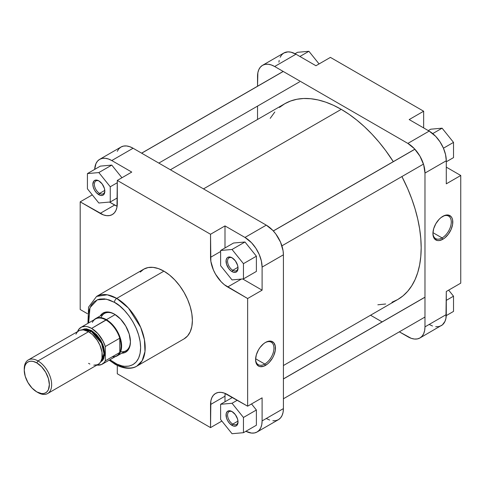 <?xml version="1.0" encoding="UTF-8"?>
<svg xmlns="http://www.w3.org/2000/svg" width="485" height="485" viewBox="0 0 485 485"><rect width="100%" height="100%" fill="white"/><g stroke="black" fill="none" stroke-linecap="round" stroke-linejoin="round"><path stroke-width="0.73" d="M442.102 237.935A12.98 7.493 120 0 0 451.28 222.257A12.98 7.493 120 0 0 442.478 216.534A12.98 7.493 -60 0 1 448.595 216.098A12.98 7.493 -60 0 1 450.583 226.501A12.98 7.493 -60 0 1 442.102 237.935L432.953 232.654L442.102 237.935A12.98 7.493 -60 0 1 435.615 238.578A12.98 7.493 -60 0 1 432.935 233.067A12.98 7.493 120 0 0 442.102 237.935L442.866 239.257L442.102 237.935M442.866 216.304A14.059 8.118 -60 0 1 452.802 222.039A14.059 8.118 -60 0 1 442.866 239.257L444.806 237.917L448.389 234.134L451.129 229.387L452.614 224.391L452.614 219.911L452.044 218.086L451.129 216.631L448.389 215.049L444.806 215.401L440.926 217.644L439.058 219.372L435.833 223.718L433.681 228.69L432.923 233.515L433.681 237.474L434.602 238.929L437.343 240.512L439.058 240.578L442.866 239.257A14.059 8.118 -60 0 1 432.923 233.515A14.059 8.118 -60 0 1 442.866 216.304L442.866 216.304M262.549 65.311L283.858 53.004A24.22 13.98 -120 0 1 295.971 54.205L274.656 66.506L407.855 143.408L274.656 66.506A24.22 13.98 60 0 0 262.549 65.311A24.22 13.98 60 0 0 257.535 76.394L257.535 86.227L257.862 72.726L258.838 69.579L260.421 67.075L262.549 65.311L265.143 64.347L268.102 64.232L271.315 64.96L274.656 66.506L295.971 54.205L315.947 65.742L295.971 54.205L291 52.186L287.896 51.877L283.858 53.004L281.73 54.775L280.148 57.279M279.172 60.425L278.923 62.201M446.291 160.765L445.551 154.6L443.405 148.113L440.028 141.862L435.718 136.394L429.164 131.102L409.182 119.571L429.164 131.102L407.855 143.408L414.408 148.695L419.962 156.188L423.672 164.748L424.975 173.072L424.975 326.872L424.648 330.54L423.672 333.686L422.089 336.19L419.962 337.96L417.367 338.918L414.408 339.039L411.195 338.306L399.337 331.843L407.855 336.76A24.22 13.98 60 0 0 419.962 337.96L442.399 324.865L444.987 321.379L445.957 318.233L446.291 291.497L446.291 314.565L424.975 326.872L424.975 173.072L446.291 160.765L446.291 183.833L446.291 160.765A24.22 13.98 -120 0 0 429.164 131.102L407.855 143.408A24.22 13.98 60 0 1 424.975 173.072L446.291 160.765M429.164 324.453L432.505 326.005M435.718 326.732L438.676 326.617L441.271 325.653A24.22 13.98 -120 0 0 446.291 314.565L424.975 326.872A24.22 13.98 60 0 1 419.962 337.96M382.113 321.901L370.552 315.226L382.113 321.901M257.535 119.468L257.535 106.112L257.535 119.468M460.75 283.149L460.75 175.485L446.291 167.137L460.75 175.485L460.75 283.149L446.291 291.497L460.75 283.149M423.647 127.919L423.647 111.223L330.406 57.388L423.647 111.223L409.182 119.571L423.647 111.223L423.647 127.919M446.291 183.833L460.75 175.485L446.291 183.833M315.947 65.742L330.406 57.388L315.947 65.742M448.649 290.133L453.517 296.189L453.517 311.412L446.267 315.602L453.517 311.412L453.517 296.189L446.291 300.367L453.517 296.189L448.649 290.133M430.686 129.204L442.102 128.185L453.517 142.39L453.517 157.613L446.291 161.784L453.517 157.613L453.517 142.39L443.442 148.204L453.517 142.39L442.102 128.185L432.729 133.599L442.102 128.185L430.686 129.204L428.279 130.592L430.686 129.204M297.493 52.307L308.909 51.289L319.075 63.935L308.909 51.289L299.912 56.478L308.909 51.289L297.493 52.307L295.062 53.708L297.493 52.307M341.252 109.355L203.494 188.889L341.252 109.355L349.091 114.321L356.845 120.128L364.453 126.718L371.837 134.036L378.93 142.002L385.654 150.538L393.293 161.644A113.017 65.251 -120 0 0 341.252 109.355A113.017 65.251 -120 0 0 284.743 103.754L290.557 101.032L296.856 99.273L303.58 98.497L310.673 98.722L318.057 99.934L325.665 102.123L333.419 105.275L341.252 109.355M283.41 365.532L397.767 299.512A113.017 65.251 -120 0 0 401.907 176.558L407.703 188.732L411.735 198.826L415.087 208.944L417.73 218.996L419.634 228.884L420.786 238.505L421.174 247.774L420.786 256.595L419.634 264.889L417.73 272.576L415.087 279.578L411.735 285.829L407.703 291.267L403.029 295.844L397.767 299.512L391.953 302.24M270.206 118.364L274.807 111.999M279.475 107.427L284.743 103.754L170.393 169.774M385.654 303.998L377.845 304.798M232.43 258.014A7.402 4.274 -120 0 0 227.568 261.445A7.402 4.274 -120 0 0 232.794 270.29L232.036 271.612A8.475 4.892 60 0 1 226.04 261.227A8.475 4.892 60 0 1 232.036 257.771L235.364 260.857L237.571 265.24L238.026 268.15L237.571 270.533L237.019 271.412L235.364 272.37L233.206 272.152L230.866 270.806L228.702 268.52L226.495 264.143L226.155 259.948L227.053 257.965L227.798 257.347L229.738 256.971L232.036 257.771A8.475 4.892 60 0 1 238.026 268.15A8.475 4.892 60 0 1 232.036 271.612L232.794 270.29A7.402 4.274 60 0 1 227.962 263.773A7.402 4.274 60 0 1 229.096 257.844A7.402 4.274 60 0 1 232.43 258.014M232.43 411.813A7.402 4.274 -120 0 0 227.568 415.245A7.402 4.274 -120 0 0 232.794 424.096L232.036 425.412A8.475 4.892 60 0 1 226.04 415.033A8.475 4.892 60 0 1 232.036 411.571L235.364 414.657L237.571 419.04L238.026 421.95L237.571 424.339L237.019 425.212L235.364 426.169L233.206 425.957L229.738 423.563L227.798 420.938L226.495 417.943L226.155 413.747L227.053 411.771L228.702 410.813L229.738 410.771L232.036 411.571A8.475 4.892 60 0 1 238.026 421.95A8.475 4.892 60 0 1 232.036 425.412L232.794 424.096A7.402 4.274 60 0 1 227.962 417.573A7.402 4.274 60 0 1 229.096 411.644A7.402 4.274 60 0 1 232.43 411.813M99.231 181.111A7.402 4.274 -120 0 0 94.369 184.542A7.402 4.274 -120 0 0 99.601 193.394L98.837 194.709A8.475 4.892 60 0 1 92.847 184.33A8.475 4.892 60 0 1 98.837 180.869L102.171 183.96L104.378 188.338L104.833 191.254L104.378 193.636L103.82 194.515L102.171 195.467L100.007 195.255L96.545 192.86L94.599 190.235L93.302 187.24L92.847 184.33L93.854 181.069L95.509 180.111L98.837 180.869A8.475 4.892 60 0 1 104.833 191.254A8.475 4.892 60 0 1 98.837 194.709L99.601 193.394A7.402 4.274 60 0 1 94.769 186.87A7.402 4.274 60 0 1 95.903 180.941A7.402 4.274 60 0 1 99.231 181.111M92.368 322.361A21.261 12.277 60 0 1 106.069 320.058L106.397 319.651A21.528 12.428 -120 0 0 94.072 319.797A21.528 12.428 60 0 1 95.636 318.584L104.439 313.498A21.528 12.428 60 0 1 114.83 314.353A21.528 12.428 -120 0 0 100.977 317.669M114.442 314.128L109.804 312.243L105.56 312.11L102.086 313.74L100.231 315.929A22.601 13.053 60 0 1 114.442 314.128L114.442 314.128A22.601 13.053 60 0 1 130.429 341.81L129.21 334.044L125.742 326.059L120.559 319.063L114.442 314.128M255.595 359.179A12.98 7.493 120 0 0 264.762 364.053L265.525 365.369A14.059 8.118 -60 0 1 255.583 359.634A14.059 8.118 -60 0 1 265.525 342.416L263.585 343.756L260.002 347.539L258.493 349.837L256.341 354.802L255.583 359.634L256.341 363.586L258.493 366.066L260.002 366.624L263.585 366.272L267.465 364.029L269.327 362.301L272.552 357.954L273.789 355.499L275.274 350.503L275.274 346.029L273.789 342.749L271.048 341.167L269.327 341.094L265.525 342.416A14.059 8.118 -60 0 1 275.462 348.157A14.059 8.118 -60 0 1 265.525 365.369L264.762 364.053A12.98 7.493 -60 0 1 258.275 364.696A12.98 7.493 -60 0 1 255.595 359.179M255.613 358.773L264.762 364.053L255.613 358.773M114.442 302.349C122.099 305.556 140.268 325.114 140.626 347.696C140.268 369.867 122.099 368.454 114.442 362.816A3.231 1.867 120 0 0 115.109 364.296A3.231 1.867 -60 0 1 114.442 362.816L109.913 359.743L117.006 364.15L122.044 365.902L124.463 366.296L128.986 366.12L132.957 364.647L136.212 361.949L138.631 358.118L140.123 353.304L140.626 347.696L140.123 341.513L138.631 334.977L136.212 328.357L132.957 321.894L128.986 315.844L124.463 310.436L119.552 305.877L114.442 302.349A3.231 1.867 -60 0 1 116.727 298.396A3.231 1.867 120 0 0 114.442 302.349L109.337 299.979L104.421 298.863L99.898 299.045L97.831 299.621L94.205 301.719L91.35 304.998L89.385 309.339L88.385 314.577L88.652 322.925L89.986 307.666L97.291 299.839L106.403 299.166L114.442 302.349M136.855 366.126L142.153 360.719L144.985 351.552L144.433 339.73L140.692 327.369L128.41 308.042L116.727 298.396A40.255 23.244 60 0 1 143.026 333.868A40.255 23.244 60 0 1 136.855 366.126A40.255 23.244 60 0 1 116.727 364.132A3.231 1.867 -60 0 1 115.109 364.296C125.482 370.031 133.114 368.594 136.855 366.126L184.045 338.882A40.255 23.244 -120 0 0 190.211 306.623A40.255 23.244 -120 0 0 163.912 271.151L116.727 298.396L163.912 271.151A40.255 23.244 -120 0 0 143.784 269.157L140.244 272.091M104.79 190.399L99.601 193.394L104.79 190.399M237.983 421.095L232.794 424.096L237.983 421.095M237.983 267.296L232.794 270.29L237.983 267.296M99.667 159.347A24.22 13.98 60 0 1 111.78 160.547L133.09 148.24L111.78 160.547L131.756 172.078L117.297 180.432L117.297 203.5A24.22 13.98 60 0 1 112.277 214.588A24.22 13.98 60 0 1 100.171 213.388L80.195 201.851L80.195 309.515L87.397 313.674L80.195 309.515L80.195 201.851L103.511 214.934L106.724 215.667L109.683 215.546L112.284 214.588L114.411 212.818L115.994 210.314L116.97 207.168L117.297 180.432L210.532 234.261L224.991 225.913L224.991 247.962L224.991 225.913L244.973 237.444L266.283 225.143L133.09 148.24A24.22 13.98 -120 0 0 120.983 147.04L99.667 159.347A24.22 13.98 60 0 0 94.678 169.398L95.957 163.621L97.54 161.111L99.667 159.347L102.262 158.383L105.227 158.268L108.44 158.995L111.78 160.547L131.756 172.078L117.297 180.432L210.532 234.261L210.86 261.379L213.418 269.981L215.546 274.207L221.105 281.7L224.319 284.683L247.635 298.524L247.635 406.187L224.319 393.105L221.105 392.371L218.147 392.492L215.546 393.45L213.418 395.22L211.836 397.724L210.86 400.871L210.532 427.612L117.297 373.777L117.297 365.46L117.297 373.777L210.532 427.612L221.869 421.065L210.532 427.612L210.532 404.538L224.991 396.19L225.173 393.426A24.22 13.98 -120 0 0 224.991 396.19L224.991 401.762L224.991 396.19L210.532 404.538A24.22 13.98 60 0 1 215.546 393.45A24.22 13.98 60 0 1 227.659 394.651L247.635 406.187L247.635 298.524L262.1 290.175L242.676 278.96L262.1 290.175L262.1 267.108L262.1 290.175L247.635 298.524L227.659 286.993L241.36 279.081L227.659 286.993A24.22 13.98 60 0 1 210.532 257.329L220.62 251.509L210.532 257.329L210.532 234.261L224.991 225.913L244.973 237.444L251.527 242.736L255.837 248.205L259.214 254.455L261.36 260.942L262.1 267.108L283.41 254.801L283.082 250.757L280.524 242.148L275.801 233.964L272.837 230.43L266.283 225.143L133.09 148.24L129.75 146.694L126.536 145.961L123.578 146.082L120.983 147.04L118.849 148.81L117.267 151.314M117.115 206.264L109.477 202.063L114.63 205.04A24.22 13.98 -120 0 0 117.115 206.264M121.947 177.746L111.78 165.1L100.359 166.119L87.421 173.588L87.421 188.81L98.837 203.015L110.259 201.99L110.259 186.773L98.837 172.569L87.421 173.588L87.421 188.81L98.837 203.015L110.259 201.99L117.297 197.928L110.259 201.99L110.259 186.773L117.297 182.706L110.259 186.773L98.837 172.569L111.78 165.1L121.947 177.746M262.1 420.907L261.773 424.575L260.797 427.721L259.214 430.225L257.08 431.996L254.486 432.953L251.527 433.075L245.883 431.292A24.22 13.98 60 0 0 257.08 431.996A24.22 13.98 60 0 0 262.1 420.907L262.1 397.839L262.1 420.907L283.41 408.606L283.41 254.801L283.41 408.606L262.1 420.907M256.389 425.224L256.389 410.001L251.521 403.944L256.389 410.001L256.389 425.224L243.452 432.693L243.452 417.47L232.036 403.271L220.62 404.29L220.62 419.513L232.036 433.711L243.452 432.693L256.389 425.224M256.389 271.424L256.389 256.201L244.973 241.997L233.558 243.015L220.62 250.484L220.62 265.707L232.036 279.912L243.452 278.893L243.452 263.67L232.036 249.466L220.62 250.484L220.62 265.707L232.036 279.912L243.452 278.893L256.389 271.424L243.452 278.893L243.452 263.67L256.389 256.201L256.389 271.424M87.937 323.337L88.567 307.126L96.6 296.402A40.255 23.244 60 0 1 116.727 298.396L107.24 294.795L96.6 296.402L143.784 269.157L148.101 267.556L153.024 267.362L158.359 268.575L163.912 271.151L169.471 274.989L174.806 279.942L179.729 285.823L184.045 292.4L187.586 299.421L190.211 306.623L191.836 313.728L192.381 320.452L191.836 326.55L190.211 331.782L187.586 335.947L184.045 338.882M121.759 353.213L124.584 352.704L127.731 350.509L129.737 346.769L130.429 341.81A22.601 13.053 60 0 1 121.759 353.213M120.626 351.698A21.528 12.428 -120 0 0 130.423 341.361A21.528 12.428 60 0 1 125.967 350.788L117.164 355.869A21.528 12.428 60 0 1 115.333 356.614A21.528 12.428 -120 0 0 120.88 340.167A21.528 12.428 -120 0 0 106.397 319.651L115.187 314.577L106.397 319.651A21.528 12.428 60 0 1 120.462 338.621A21.528 12.428 60 0 1 117.164 355.869M266.283 418.494L269.624 420.04M272.837 420.768L275.801 420.653L278.396 419.689L280.524 417.924L282.106 415.421L283.082 412.274L283.41 408.606A24.22 13.98 -120 0 1 278.396 419.689L257.08 431.996M262.1 397.839L247.635 406.187L262.1 397.839M80.195 201.851L92.289 194.867L80.195 201.851M266.283 225.143L244.973 237.444A24.22 13.98 60 0 1 262.1 267.108L283.41 254.801A24.22 13.98 -120 0 0 266.283 225.143M100.171 213.388L114.63 205.04L100.171 213.388M238.014 267.69A7.402 4.274 60 0 1 236.498 270.66A7.402 4.274 60 0 1 232.794 270.29A7.402 4.274 -120 0 0 238.014 267.69M238.014 421.489A7.402 4.274 60 0 1 236.498 424.46A7.402 4.274 60 0 1 232.794 424.096A7.402 4.274 -120 0 0 238.014 421.489M104.821 190.787A7.402 4.274 60 0 1 103.299 193.757A7.402 4.274 60 0 1 99.601 193.394A7.402 4.274 -120 0 0 104.821 190.787M265.137 342.652A12.98 7.493 -60 0 1 271.254 342.216A12.98 7.493 -60 0 1 273.243 352.613A12.98 7.493 -60 0 1 264.762 364.053A12.98 7.493 120 0 0 273.94 348.375A12.98 7.493 120 0 0 265.137 342.652M256.389 256.201L243.452 263.67L232.036 249.466L244.973 241.997L256.389 256.201M244.973 241.997L232.036 249.466L220.62 250.484L233.558 243.015L244.973 241.997M232.485 397.439L220.62 404.29L220.62 419.513L232.036 433.711L243.452 432.693L243.452 417.47L256.389 410.001L243.452 417.47L232.036 403.271L237.31 400.222L232.036 403.271L220.62 404.29L232.485 397.439M111.78 165.1L98.837 172.569L87.421 173.588L100.359 166.119L111.78 165.1M24.262 369.515A19.376 11.185 60 0 1 28.263 359.967A19.376 11.185 60 0 1 37.951 360.925A19.376 11.185 60 0 1 50.61 377.997A19.376 11.185 60 0 1 47.639 393.523A19.376 11.185 60 0 1 37.951 392.565L36.805 391.904A17.763 10.252 60 0 1 24.25 370.152A17.763 10.252 60 0 1 36.805 362.901L37.951 360.925A19.376 11.185 -120 0 0 24.25 368.836L24.25 370.152L24.79 366.254L25.735 364.174L27.099 362.598L28.839 361.592L30.888 361.198L33.162 361.422L36.805 362.901L41.613 366.781L45.687 372.274L48.409 378.555L49.367 384.654L48.409 389.649L47.251 391.486L45.687 392.783L43.783 393.487L41.613 393.577L36.805 391.904L32.004 388.024L27.93 382.532L25.208 376.257L24.25 370.152M101.213 360.901L103.972 353.68L101.535 343.265L91.228 331.261A0.54 0.309 120 0 0 91.61 330.606L102.772 344.229L104.596 355.475L100.625 361.992L102.523 360.488L103.742 358.573L104.736 353.347L103.742 346.969L100.892 340.403L96.63 334.662L91.61 330.606L86.585 328.86L84.317 328.951L82.062 329.842L91.61 330.606A0.54 0.309 -60 0 1 91.228 331.261A18.03 10.409 -120 0 0 83.305 329.879L91.228 331.261L89.482 332.267L91.228 331.261A18.03 10.409 -120 0 1 102.711 346.211A18.03 10.409 -120 0 1 101.213 360.901M93.805 365.163L97.255 364.768L99.152 363.671L100.65 361.955L102.002 358.366L102.002 352.195L99.958 345.308L97.255 340.312L92.544 334.68L88.567 331.704L37.951 360.925L88.567 331.704A19.376 11.185 -120 0 0 78.879 330.746L77.176 332.158L75.909 334.159M95.636 318.584A21.528 12.428 60 0 1 106.397 319.651L91.61 328.406A21.261 12.277 60 0 1 105.312 346.532L119.771 338.184A21.261 12.277 -120 0 0 106.069 320.058A21.261 12.277 -120 0 0 95.442 319.003L80.977 327.357A21.261 12.277 60 0 1 91.61 328.406L106.069 320.058A21.261 12.277 60 0 1 119.771 338.184A21.261 12.277 60 0 1 119.771 352.468A21.261 12.277 60 0 1 112.253 356.808M102.238 364.174A21.261 12.277 60 0 1 96.921 365.072L101.48 364.556L104.287 362.416L105.312 360.816L119.771 352.468L119.771 338.184L119.771 352.468L120.765 349.552L121.104 346.096L120.765 342.246L119.771 338.184L105.312 346.532L105.312 360.816A21.261 12.277 60 0 1 102.238 364.174L116.697 355.826A21.261 12.277 -120 0 0 119.771 352.468L105.312 360.816L105.312 346.532L103.002 341.016L97.873 333.607L91.61 328.406L87.361 326.66L85.342 326.369L81.735 326.975L78.934 329.115L77.909 331.303L77.909 330.709A21.261 12.277 60 0 1 80.977 327.357M88.567 363.344L89.907 364.041M47.639 393.523L98.249 364.302A19.376 11.185 -120 0 0 101.219 348.776A19.376 11.185 -120 0 0 88.567 331.704L83.323 329.879L79.873 330.279L28.263 359.967M37.951 392.565A19.376 11.185 -120 0 0 51.652 384.654A19.376 11.185 -120 0 0 37.951 360.925L36.805 362.901A17.763 10.252 60 0 1 49.367 384.654A17.763 10.252 60 0 1 36.805 391.904L37.951 392.565L36.805 391.904M283.24 71.465L141.668 153.193L283.24 71.465M414.911 149.241L273.34 230.975L414.911 149.241M424.66 297.414L283.41 378.961L424.66 297.414M115.109 364.296L109.198 360.161M158.825 163.099L299.512 81.874M141.602 153.157L283.173 71.422M281.906 245.84L423.478 164.106M273.298 230.927L414.863 149.192M283.41 398.773L424.975 317.038M283.41 378.888L424.096 297.663"/></g></svg>
